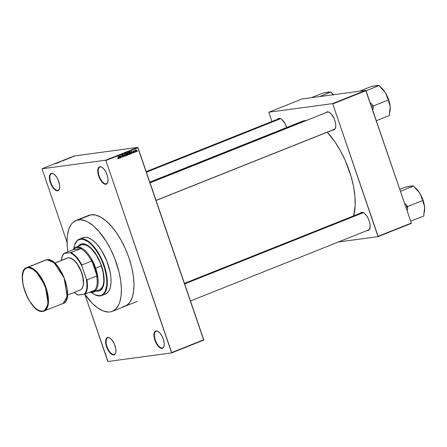 <?xml version="1.0" encoding="UTF-8"?>
<svg xmlns="http://www.w3.org/2000/svg" width="447" height="447" viewBox="0 0 447 447"><rect width="100%" height="100%" fill="white"/><g stroke="black" fill="none" stroke-linecap="round" stroke-linejoin="round"><path stroke-width="0.67" d="M113.94 354.505A8.962 3.989 -111.7 0 0 115.723 352.728A8.962 3.989 68.3 0 1 114.371 354.393A8.962 3.989 68.3 0 1 113.94 354.505L114.762 354.18L113.94 354.505A8.962 3.989 68.3 0 1 107.163 347.084A8.962 3.989 68.3 0 1 107.733 337.748A8.962 3.989 68.3 0 1 108.163 337.636L107.766 337.424A9.303 4.146 68.3 0 1 109.688 337.926A9.303 4.146 68.3 0 1 114.616 344.648A9.303 4.146 68.3 0 1 115.672 352.918A9.303 4.146 68.3 0 1 113.761 354.946L115.147 354.063L115.862 351.979L115.801 349.012L114.309 343.922L112.599 340.849L110.61 338.586L108.643 337.485L107.001 337.703L105.933 339.217L105.598 341.793L106.051 345.034L107.219 348.453L109.906 352.784L111.923 354.493L113.761 354.946A9.303 4.146 68.3 0 1 106.554 346.755A9.303 4.146 68.3 0 1 107.766 337.424L108.163 337.636A8.962 3.989 68.3 0 1 109.856 338.027A8.962 3.989 -111.7 0 0 108.163 337.636A8.962 3.989 -111.7 0 0 106.995 346.621A8.962 3.989 -111.7 0 0 113.94 354.505M57.736 190.349A8.962 3.989 -111.7 0 0 59.518 188.573A8.962 3.989 68.3 0 1 58.166 190.238A8.962 3.989 68.3 0 1 57.736 190.349L58.557 190.02L57.736 190.349A8.962 3.989 68.3 0 1 50.958 182.929A8.962 3.989 68.3 0 1 51.528 173.592A8.962 3.989 68.3 0 1 51.958 173.475L51.561 173.268A9.303 4.146 68.3 0 1 53.489 173.766A9.303 4.146 68.3 0 1 58.412 180.493A9.303 4.146 68.3 0 1 59.468 188.757A9.303 4.146 68.3 0 1 57.557 190.785L58.943 189.902L59.658 187.818L59.596 184.857L58.104 179.761L56.395 176.688L54.405 174.431L52.439 173.324L50.796 173.548L49.729 175.062L49.461 176.235L49.522 179.202L50.349 182.594L51.818 185.902L53.707 188.623L55.719 190.338L57.557 190.785A9.303 4.146 68.3 0 1 50.349 182.594A9.303 4.146 68.3 0 1 51.561 173.268L51.958 173.475A8.962 3.989 68.3 0 1 53.651 173.866A8.962 3.989 -111.7 0 0 51.958 173.475A8.962 3.989 -111.7 0 0 50.796 182.46A8.962 3.989 -111.7 0 0 57.736 190.349M106.062 183.829A8.962 3.989 -111.7 0 0 107.844 182.052A8.962 3.989 68.3 0 1 106.498 183.717A8.962 3.989 68.3 0 1 106.062 183.829L106.889 183.499L106.062 183.829A8.962 3.989 68.3 0 1 99.29 176.409A8.962 3.989 68.3 0 1 99.854 167.072A8.962 3.989 68.3 0 1 100.29 166.96L99.888 166.748A9.303 4.146 68.3 0 1 101.815 167.251A9.303 4.146 68.3 0 1 106.738 173.972A9.303 4.146 68.3 0 1 107.794 182.242A9.303 4.146 68.3 0 1 105.889 184.27L107.269 183.382L107.984 181.303L107.928 178.336L107.096 174.939L105.632 171.631L103.743 168.916L101.732 167.2L99.888 166.748L98.508 167.631L97.792 169.715L97.854 172.682L98.681 176.079L100.15 179.387L102.033 182.102L104.05 183.818L105.889 184.27A9.303 4.146 68.3 0 1 98.681 176.079A9.303 4.146 68.3 0 1 99.888 166.748L100.29 166.96A8.962 3.989 68.3 0 1 101.983 167.351A8.962 3.989 -111.7 0 0 100.29 166.96A8.962 3.989 -111.7 0 0 99.122 175.939A8.962 3.989 -111.7 0 0 106.062 183.829M162.267 347.989A8.962 3.989 -111.7 0 0 164.049 346.213A8.962 3.989 68.3 0 1 162.697 347.872A8.962 3.989 68.3 0 1 162.267 347.989L163.088 347.66L162.267 347.989A8.962 3.989 68.3 0 1 155.495 340.569A8.962 3.989 68.3 0 1 156.059 331.233A8.962 3.989 68.3 0 1 156.489 331.115L156.092 330.909A9.303 4.146 68.3 0 1 158.02 331.406A9.303 4.146 68.3 0 1 162.943 338.133A9.303 4.146 68.3 0 1 163.999 346.397A9.303 4.146 68.3 0 1 162.093 348.425L163.473 347.542L164.189 345.458L164.127 342.497L163.3 339.1L161.836 335.792L159.948 333.071L157.931 331.356L156.092 330.909L154.712 331.791L153.997 333.875L154.059 336.837L154.885 340.234L156.349 343.542L158.238 346.263L160.255 347.978L162.093 348.425A9.303 4.146 68.3 0 1 154.885 340.234A9.303 4.146 68.3 0 1 156.092 330.909L156.489 331.115A8.962 3.989 68.3 0 1 158.182 331.506A8.962 3.989 -111.7 0 0 156.489 331.115A8.962 3.989 -111.7 0 0 155.327 340.1A8.962 3.989 -111.7 0 0 162.267 347.989M368.104 230.071A9.303 4.146 -111.7 0 0 369.96 228.216A9.303 4.146 68.3 0 1 368.557 229.954A9.303 4.146 68.3 0 1 368.104 230.071M184.449 283.359L361.662 212.666A9.303 4.146 68.3 0 1 362.109 212.548A9.303 4.146 68.3 0 1 363.875 212.956A9.303 4.146 -111.7 0 0 362.109 212.548L361.712 212.342A9.65 4.297 68.3 0 1 363.707 212.856A9.65 4.297 68.3 0 1 368.814 219.829A9.65 4.297 68.3 0 1 369.909 228.406A9.65 4.297 68.3 0 1 367.931 230.507L369.367 229.59L370.177 225.981L369.708 222.617L368.496 219.075L366.724 215.89L364.663 213.543L362.623 212.398L360.919 212.632L360.276 213.258M146.197 171.631L278.95 118.673A9.303 4.146 68.3 0 1 279.403 118.556A9.303 4.146 68.3 0 1 281.163 118.969A9.303 4.146 -111.7 0 0 279.403 118.556L279.001 118.349A9.65 4.297 68.3 0 1 281.001 118.863A9.65 4.297 68.3 0 1 286.695 127.507L284.957 123.411L281.951 119.55L280.912 118.813L279.001 118.349L277.57 119.265M333.697 129.563A9.303 4.146 -111.7 0 0 335.552 127.713A9.303 4.146 68.3 0 1 334.144 129.446A9.303 4.146 68.3 0 1 333.697 129.563M150.036 182.851L327.249 112.163A9.303 4.146 68.3 0 1 327.696 112.046A9.303 4.146 68.3 0 1 329.461 112.454A9.303 4.146 -111.7 0 0 327.696 112.046L327.299 111.834A9.65 4.297 68.3 0 1 329.299 112.353A9.65 4.297 68.3 0 1 334.406 119.327A9.65 4.297 68.3 0 1 335.501 127.898A9.65 4.297 68.3 0 1 333.523 129.999L333.669 129.636L333.523 129.999L334.311 129.714L335.423 128.144L335.77 125.473L335.3 122.115L334.088 118.567L331.3 114.08L329.21 112.298L327.299 111.834L325.869 112.75M302.58 121.176L305.027 120.573A57.205 25.49 -111.7 0 1 306.435 120.466L305.027 120.573L149.901 182.454L305.027 120.573A57.205 25.49 -111.7 0 0 302.273 121.293L149.784 182.119M76.096 220.421L88.696 215.393A48.935 21.802 68.3 0 1 91.054 214.778A48.935 21.802 68.3 0 1 128.054 255.304A48.935 21.802 68.3 0 1 124.959 306.301A48.935 21.802 68.3 0 1 122.601 306.916L126.613 305.446L129.87 302.267L132.239 297.49L133.631 291.31L133.994 283.957L133.318 275.715L131.614 266.904L128.965 257.863L125.462 248.929L121.243 240.458L116.471 232.77L111.325 226.16L106.012 220.885L100.726 217.141L95.675 215.08L91.054 214.778L88.959 215.292M107.744 361.187L84.874 294.383L108.012 361.489L171.62 352.912L203.715 340.111L171.62 352.912L108.012 361.489L107.744 361.187M67.039 242.296L42.035 168.782L105.643 160.205L137.737 147.398L74.129 155.981L42.035 168.782L105.643 160.205L105.905 160.507L138 147.706L203.759 339.765L171.665 352.566L105.905 160.507L171.62 352.912L171.665 352.566L203.759 339.765L203.715 340.111L137.737 147.398L138 147.706L105.905 160.507L105.643 160.205L137.737 147.398L74.129 155.981L42.035 168.782L67.039 242.296M71.134 157.5L69.81 157.897L71.134 157.5M136.709 151.572L136.961 150.645L136.184 149.84L135.81 150.443L136.195 151.438L136.709 151.572L136.916 150.499L136.123 149.862L135.905 150.918L136.609 151.6M135.044 150.393L134.452 150.561L135.016 152.215L135.044 150.393L134.452 150.561L135.201 152.142L134.843 150.371M133.597 151.438L133.446 151.008L132.927 151.282L133.105 151.919L133.854 152.109L133.681 152.511L133.15 152.388L133.407 152.718L134.078 152.248L133.86 151.751L133.145 151.634L133.77 151.337L133.184 151.036L132.932 151.667L133.865 152.148L133.709 152.5L133.15 152.388L133.776 152.74L134.039 152.03L133.212 151.678L133.273 151.265L133.597 151.438L132.915 151.315L133.273 151.265M129.725 151.745L129.211 151.946L129.988 154.221L130.764 153.857L130.954 153.282L130.306 151.773L129.211 151.946L129.988 154.221L130.524 154.008L129.943 154.086L130.524 154.008L130.82 152.583L130.027 151.673M126.78 152.919L126.216 153.142L126.993 155.416L127.943 154.573L127.289 152.991L126.216 153.142L126.993 155.416L127.557 155.187L126.942 155.271L127.557 155.187L127.887 154.299L126.948 152.874M124.629 156.355L124.428 153.857L124.439 156.132L123.137 154.371L124.45 156.428L124.428 153.857L124.439 156.132L123.137 154.371L124.629 156.355M120.74 157.908L120.12 156.092L121.707 157.523L120.925 155.254L121.366 157.148L119.779 155.712L120.556 157.981L120.12 156.092L121.707 157.523L120.925 155.254L121.366 157.148L119.779 155.712L120.74 157.908M118.589 157.936L117.879 156.467L118.494 158.383L117.852 158.45L118.259 158.892L118.695 158.462L117.879 156.467L118.489 158.344L117.801 158.311L118.438 158.864L118.589 157.936M119.215 158.517L119.137 157.78L119.768 157.523L120.349 158.065L118.991 156.025L119.019 158.596L119.137 157.78L119.768 157.523L120.349 158.065L118.991 156.025L119.215 158.517M122.081 155.746L123.059 155.657L122.031 155.444L122.444 154.913L122.031 154.969L123.126 155.115L122.707 154.634L122.081 154.869L122.042 155.483L123.361 156.416L122.372 156.584L123.176 156.97L123.54 156.148L122.316 155.584L122.377 154.947L123.126 155.115L122.349 154.651L122.042 155.483L123.338 156.159L123.104 156.696L122.372 156.813M125.395 155.679L126.076 155.813L126.456 155.165L126.177 154.008L125.518 153.461L124.948 153.746L124.886 154.774L125.316 155.612L126.037 155.83L126.345 154.388L125.244 153.5L124.948 154.975L126.037 155.83M128.39 154.489L129.11 154.595L129.462 153.857L128.602 152.287L128.015 152.455L127.836 153.371L128.317 154.416L129.032 154.634L129.44 154.081L129.339 153.192L128.239 152.304L127.943 153.779L128.39 154.489L129.032 154.634M131.507 153.612L131.435 152.874L132.066 152.623L132.647 153.159L131.284 151.12L131.317 153.69L131.435 152.874L132.066 152.623L132.647 153.159L131.284 151.12L131.507 153.612M134.676 152.349L134.385 152.097L134.676 152.349M135.927 151.851L135.637 151.6L135.927 151.851M137.648 151.164L137.352 150.913L137.648 151.164M71.889 157.137L71.324 157.26L71.889 157.137M68.441 158.534L69.749 158.098L68.441 158.534M66.139 159.54L64.659 159.886L66.139 159.54M63.144 160.736L61.664 161.082L63.144 160.736M55.545 163.77L54.668 163.825L55.59 163.652M56.149 163.44L57.451 163.004L56.149 163.44M56.97 162.965L58.808 162.462L56.97 162.965M60.535 161.691L58.836 162.183L60.284 161.875M61.217 161.216L59.926 161.73L61.217 161.216M64.893 159.948L63.005 160.501L64.659 160.127M67.765 158.746L66 159.305L67.626 158.942M73.9 156.333L72.738 156.713L73.816 156.478M411.329 223.042L378.084 236.301L332.769 103.933L366.009 90.674L411.329 223.042L411.285 223.383L378.039 236.647L411.285 223.383L411.329 223.042L365.741 90.372L302.133 98.949L268.893 112.208L332.501 103.631L365.741 90.372L366.009 90.674L332.769 103.933L378.039 236.647L338.362 242L378.039 236.647L378.084 236.301L411.329 223.042M271.905 121.483L268.893 112.208L332.501 103.631L332.769 103.933L332.501 103.631L365.741 90.372L302.133 98.949L268.893 112.208L271.905 121.483M332.607 129.943L333.523 129.999A9.65 4.297 68.3 0 1 332.803 129.982M367.021 230.451L367.931 230.507A9.65 4.297 68.3 0 1 367.211 230.49M353.616 215.879L355.169 205.894L354.985 196.736L353.583 186.723L351.029 176.235L345.252 160.495L340.318 150.594L334.742 141.604L327.215 132.211A57.205 25.49 -111.7 0 1 353.616 215.879M325.908 112.7A9.65 4.297 68.3 0 1 327.299 111.834L327.696 112.046M277.609 119.209A9.65 4.297 68.3 0 1 279.001 118.349L279.403 118.556M360.316 213.202A9.65 4.297 68.3 0 1 361.712 212.342L362.109 212.548M56.082 163.429L56.59 163.228L56.082 163.429M62.083 161.015L63.016 160.752M64.737 160.093L64.195 160.138M64.206 160.177L64.742 160.054M64.184 160.11L63.312 160.412L64.161 160.155M65.022 159.691L66.022 159.585L64.882 159.825M66.1 159.406L65.15 159.674M67.776 158.808L66.312 159.216L67.475 158.97M68.374 158.523L68.894 158.35L68.374 158.523M70.185 157.858L71.067 157.506L70.185 157.858M73.079 156.668L73.705 156.495M63.105 160.602L62.155 160.87M65.078 159.819L66.011 159.557M73.727 156.405L73.101 156.579M118.354 158.59L117.969 158.21M117.952 158.646L118.265 158.607M118.097 158.814L118.438 158.864M119.142 157.612L119.768 157.523L119.142 157.612M119.109 157.489L118.818 156.316L119.617 157.283L118.924 157.512L118.991 156.294L119.617 157.283L119.109 157.489M123.104 156.696L122.31 156.444L123.176 156.97L123.523 156.087L123.059 155.657L122.433 155.74L122.897 156.171M122.478 156.78L122.718 156.243M121.724 154.735L122.506 155.198M122.444 154.913L122.959 155.215M122.824 156.009L122.187 155.74M122.383 154.958L122.087 154.718M125.948 155.562L125.255 155.187L125.02 154.26L125.333 153.762L124.909 153.818L125.909 153.969L126.16 154.45L125.948 155.562L124.931 154.93L125.333 153.762L125.909 153.969L126.44 155.271L125.227 155.673M125.819 155.355L125.417 155.914M125.562 155.83L125.769 155.539M126.16 153.003L126.853 153.371M126.808 153.209L127.479 153.287L126.719 154.014L126.289 153.366L126.808 153.209L126.261 153.282L127.311 153.399L126.523 154.042L126.49 153.338L127.311 153.399M126.998 153.902L127.445 153.841L126.998 153.902M126.819 153.93L127.261 154.383M127.171 154.137L127.887 154.299L127.082 155.075L126.613 154.304L127.171 154.137L126.585 154.215L127.702 154.377L127.652 154.818L126.887 155.103L126.814 154.282L127.702 154.377M127.194 154.226L126.898 153.941M126.808 153.26L126.495 152.969M126.546 154.221L127.077 154.461L126.786 154.17M126.685 153.483L126.183 153.293L126.685 153.483M128.904 152.773L128.328 152.567L128.904 152.773L129.44 154.081L128.669 154.377L128.038 153.394L128.328 152.567L127.909 152.623L128.904 152.773L129.155 153.254L128.943 154.366L127.931 153.734L128.295 152.561M128.814 154.165L128.412 154.718L127.764 154.573M128.563 154.634L128.764 154.344M128.943 154.366L128.222 154.478M129.904 152.081L129.546 151.784M129.25 152.069L130.004 151.958M130.083 153.88L129.284 152.17L129.809 152.014L129.256 152.086L130.083 151.952L130.636 152.65L130.753 153.237L129.881 153.908L129.485 152.142L130.138 151.963L130.546 152.427L130.736 153.41L130.083 153.88M131.44 152.706L132.066 152.623L131.44 152.706M131.407 152.583L131.116 151.416L131.91 152.382L131.222 152.606L131.284 151.388L131.91 152.382L131.407 152.583M133.709 152.5L133.323 152.287M133.251 152.561L133.569 152.522M132.563 151.12L133.145 151.421M132.971 151.751L133.452 151.689L132.971 151.751M132.826 151.773L133.413 152.114L133.156 152.824M133.374 152.025L132.921 151.768M135.072 150.65L134.726 150.7M135.497 149.946L136.29 150.583M136.653 151.326L136.011 150.432L136.195 150.103L136.737 150.589L136.653 151.326L135.888 150.874L136.195 150.103L135.854 150.147L136.737 150.589L136.631 151.337L135.949 151.438M136.005 151.421L136.117 150.673L135.575 150.186M136.508 151.354L136.162 151.399M125.333 153.762L125.909 153.969M136.195 150.103L135.631 150.17M81.17 243.995L80.885 244.112A25.155 11.209 68.3 0 0 78.314 246.247L81.019 244.056A25.155 11.209 -111.7 0 0 78.599 246.135L81.309 243.945M96.479 290.947A25.155 11.209 -111.7 0 0 98.603 291.047L98.312 291.159A25.155 11.209 68.3 0 1 96.189 291.064M80.885 244.112A25.155 11.209 68.3 0 1 82.097 243.794L85.751 244.369L88.422 245.867L93.859 251.264L98.742 259.131L102.324 268.273L104.067 277.285L103.693 284.812L102.721 287.639L100.379 290.405L98.312 291.159L95.937 291.003M101.726 295.528L105.453 294.042A30.329 13.511 -111.7 0 0 107.375 262.445A30.329 13.511 -111.7 0 0 84.444 237.329L80.717 238.815L80.544 239.251A29.983 13.36 68.3 0 1 103.771 265.647A29.983 13.36 68.3 0 1 99.871 295.702L100.268 295.914A30.329 13.511 -111.7 0 0 104.212 265.512A30.329 13.511 -111.7 0 0 80.717 238.815A30.329 13.511 68.3 0 1 103.648 263.931A30.329 13.511 68.3 0 1 101.726 295.528A30.329 13.511 68.3 0 1 100.268 295.914A30.329 13.511 68.3 0 1 93.831 294.187A30.329 13.511 -111.7 0 0 93.993 294.288A30.329 13.511 -111.7 0 0 100.268 295.914L99.871 295.702L101.151 295.389L103.391 293.953L105.123 291.505L106.632 286.141L106.85 281.638L106.436 276.587L104.648 268.423L101.625 260.176L99.038 254.986L96.116 250.275L91.339 244.498L88.076 241.721L83.377 239.436L80.544 239.251L78.08 240.151L77.024 241L74.638 245.023L73.783 248.811M84.572 293.953L92.367 303.384L97.692 307.91L102.883 310.827L107.744 312.017L109.99 311.945L112.085 311.43L115.739 309.095L118.561 305.1L119.634 302.524L121.025 296.339L121.388 288.986L120.707 280.75L119.008 271.938L114.7 258.388L110.822 249.644L106.308 241.525L98.72 231.188L93.401 225.914L88.115 222.17L85.55 220.924L80.689 219.74L76.353 220.321L72.699 222.656L71.174 224.455L68.804 229.233L67.413 235.413L67.1 238.961L67.257 246.794L67.849 251.851A48.935 21.802 68.3 0 1 76.085 220.427A48.935 21.802 68.3 0 1 78.443 219.807L91.054 214.778L78.443 219.807A48.935 21.802 68.3 0 1 115.443 260.338A48.935 21.802 68.3 0 1 112.348 311.33A48.935 21.802 68.3 0 1 109.99 311.945A48.935 21.802 68.3 0 1 84.706 294.143M75.822 247.241A24.121 10.75 68.3 0 1 95.675 268.178L95.233 268.312A23.78 10.594 68.3 0 1 97.317 276.782L95.233 268.312L91.59 260.053L97.317 276.782L96.72 275.989L86.975 279.872L86.338 278.962L81.935 266.099L79.259 261.445L76.281 257.511L73.185 254.539L70.14 252.7L63.753 253.483A23.434 10.443 -111.7 0 0 62.088 256.813A23.434 10.443 -111.7 0 0 62.038 256.991A23.434 10.443 68.3 0 1 63.753 253.483L73.347 249.543L81.388 248.459L78.996 247.509L75.817 247.621L73.347 249.543L81.388 248.459L70.14 252.7L63.753 253.483L73.347 249.543A23.78 10.594 68.3 0 1 81.388 248.459L80.661 248.633A23.434 10.443 68.3 0 1 91.613 261.076L91.59 260.053A23.78 10.594 68.3 0 1 95.233 268.312L95.675 268.178A24.121 10.75 -111.7 0 0 73.051 249.778A24.121 10.75 68.3 0 1 75.822 247.241L81.555 244.956A24.121 10.75 68.3 0 1 82.717 244.654A24.121 10.75 68.3 0 1 100.955 264.63A24.121 10.75 68.3 0 1 99.43 289.768M83.148 237.648L85.835 237.284L88.847 238.022L92.065 239.827L95.367 242.632L98.619 246.336L101.709 250.789L106.911 261.238L110.185 272.391L110.923 277.704L111.024 282.56L110.476 286.773L109.303 290.181L107.554 292.662L105.291 294.109M84.444 237.329A30.329 13.511 -111.7 0 0 82.98 237.709L79.259 239.195A30.329 13.511 68.3 0 1 80.717 238.815L84.444 237.329M73.794 248.728A29.983 13.36 68.3 0 1 74.398 245.789A29.983 13.36 68.3 0 1 80.544 239.251L80.717 238.815A30.329 13.511 -111.7 0 0 74.498 245.42A30.329 13.511 -111.7 0 0 74.448 245.604A30.329 13.511 68.3 0 1 79.259 239.195M91.205 292.377L95.518 295.02L99.871 295.702A29.983 13.36 68.3 0 1 93.669 294.092A29.983 13.36 68.3 0 1 91.205 292.377M81.019 244.056L82.097 243.794A25.155 11.209 68.3 0 1 101.117 264.63A25.155 11.209 68.3 0 1 99.525 290.846A25.155 11.209 68.3 0 1 98.312 291.159L99.675 290.779A25.155 11.209 -111.7 0 1 98.603 291.047L96.222 290.891M81.684 244.906L83.824 244.621L86.221 245.202L88.78 246.643L91.406 248.873L96.451 255.36L100.592 263.674L103.19 272.547L103.86 280.632L103.425 283.985L102.492 286.695L101.1 288.667L99.301 289.818M146.392 172.212L280.548 118.695L146.392 172.212M363.26 212.688L184.645 283.934L363.26 212.688M156.042 200.39L334.652 129.144L156.042 200.39M95.675 268.178L101.408 265.892L95.675 268.178A24.121 10.75 68.3 0 1 93.697 292.053A24.121 10.75 68.3 0 1 89.942 292.126A24.121 10.75 -111.7 0 0 95.675 268.178M89.953 292.014L93.132 291.908L95.602 289.986A23.78 10.594 68.3 0 1 90.126 292.053M94.881 290.159L95.602 289.986L94.881 290.159A23.434 10.443 -111.7 0 0 96.72 275.989A23.434 10.443 68.3 0 1 94.881 290.159L85.137 294.042L94.881 290.159M91.613 261.076L91.59 260.053L97.317 276.782L96.72 275.989L86.975 279.872A23.434 10.443 68.3 0 1 85.137 294.042A23.434 10.443 -111.7 0 0 86.975 279.872L86.338 278.962L81.935 266.099L81.868 264.965L91.613 261.076A23.434 10.443 -111.7 0 0 80.661 248.633L70.917 252.516A23.434 10.443 68.3 0 1 81.868 264.965L91.613 261.076M77.974 295.009L85.137 294.042L84.36 294.227L85.925 291.762L86.807 288.254L86.947 283.901L86.338 278.962A23.088 10.287 68.3 0 1 84.36 294.227L78.175 295.059A23.088 10.287 68.3 0 1 76.823 294.377A23.088 10.287 68.3 0 1 74.185 292.422L77.974 295.009A23.434 10.443 68.3 0 1 76.985 294.472A23.434 10.443 -111.7 0 0 77.152 294.567A23.434 10.443 -111.7 0 0 77.974 295.009M63.96 253.533L62.39 255.997L61.412 260.411A23.088 10.287 68.3 0 1 61.982 257.176A23.088 10.287 68.3 0 1 63.96 253.533M81.868 264.965A23.434 10.443 -111.7 0 0 70.917 252.516L70.14 252.7A23.088 10.287 68.3 0 1 81.935 266.099L81.868 264.965M27.921 267.25L26.792 267.546A23.434 10.443 68.3 0 1 27.921 267.25L46.834 259.707A0.346 0.307 -97.7 0 1 46.901 259.69A0.346 0.307 82.3 0 0 46.834 259.707A23.434 10.443 -111.7 0 0 45.706 259.998L27.921 267.25A23.434 10.443 68.3 0 1 45.639 286.656A23.434 10.443 68.3 0 1 44.158 311.078A23.434 10.443 68.3 0 1 43.024 311.369A0.346 0.307 -97.7 0 1 42.627 311.162C39.872 312.447 30.39 306.905 24.741 290.835C19.377 274.726 24.389 267.228 27.742 267.686A0.346 0.307 -97.7 0 1 27.921 267.25A0.346 0.307 82.3 0 0 27.742 267.686L25.848 268.379L24.311 269.882L23.194 272.134L22.389 276.727L23.032 284.465L25.518 292.958L29.48 300.915L34.313 307.123L36.827 309.257L39.275 310.631L41.571 311.196L43.616 310.916L45.343 309.816L46.672 307.933L47.835 303.798L47.684 296.439L45.633 288.013L41.99 279.805L37.308 273.061L32.307 268.803L29.927 267.831L27.742 267.686C30.502 266.401 39.979 271.949 45.633 288.013C50.997 304.122 45.985 311.62 42.627 311.162A0.346 0.307 82.3 0 0 43.024 311.369L44.158 311.078L48.282 304.089L45.22 285.572L35.246 270.318L27.921 267.25M67.486 295.093L80.259 289.997A17.232 7.677 -111.7 0 0 81.348 272.044A17.232 7.677 -111.7 0 0 68.318 257.774L54.808 263.16L68.318 257.774A17.232 7.677 -111.7 0 0 67.486 257.986L54.718 263.082M63.066 303.53C75.666 299.87 59.602 256.679 46.896 259.69L26.792 267.546C14.192 271.206 30.256 314.397 42.962 311.386L63.066 303.53A23.434 10.443 -111.7 0 0 64.552 279.112A23.434 10.443 -111.7 0 0 46.834 259.707L54.16 262.769L64.133 278.023L67.195 296.545L63.066 303.53L61.937 303.826M67.05 297.562L67.391 290.656L65.798 282.381L62.507 273.994L59.222 268.407M56.797 265.283L54.288 262.797M66.905 258.288L68.318 257.774L69.944 257.88L73.587 259.919L77.27 264.104L81.086 271.357L82.941 277.693L83.421 283.471L83.108 285.868L81.985 288.578L80.84 289.695L79.426 290.215M83.008 286.276A16.885 7.521 -111.7 0 0 81.147 271.089A16.885 7.521 -111.7 0 0 72.045 258.796L74.8 260.936L77.487 264.188L81.225 271.295L83.298 279.012L83.516 283.169L82.93 286.521M66.793 298.535L67.279 289.505L63.893 277.017L57.758 266.434L51.846 261.059M319.516 96.608L331.003 92.026L332.222 93.92L333.529 95.015L332.222 93.92L331.003 92.026L319.516 96.608M328.981 92.127L322.706 93.144L311.218 97.725L322.706 93.144L327.997 92.127L331.003 92.026L327.103 92.378M333.529 94.714L331.847 93.334A15.891 7.079 -111.7 0 1 333.529 94.714M404.982 203.597L406.289 204.692L404.982 203.597M407.021 206.654A17.265 7.694 -111.7 0 0 406.289 204.692A17.265 7.694 68.3 0 1 407.021 206.654L405.842 207.017L407.021 206.654A17.265 7.694 68.3 0 1 407.636 208.626L407.508 206.587L422.985 200.412L423.113 202.457L424.125 204.922L424.616 207.715L423.829 213.889L423.957 215.935L410.704 221.22L423.957 215.935L423.829 213.889L424.628 209.213L424.097 204.011L422.286 198.161L419.493 192.758L420.923 195.579L421.767 198.518L422.985 200.412L407.508 206.587L406.289 204.692L407.508 206.587L407.636 208.626A17.265 7.694 -111.7 0 0 407.021 206.654M411.693 186.12L405.412 187.137L399.802 189.372L405.412 187.137L410.709 186.12L413.71 186.013L414.933 187.908L419.493 192.758L417.291 189.813L414.553 187.327A15.891 7.079 -111.7 0 1 419.493 192.758L420.923 195.579L421.767 198.518L422.985 200.412L423.113 202.457L424.125 204.922L424.616 207.715A15.891 7.079 -111.7 0 0 419.493 192.758L414.933 187.908L413.71 186.013L400.462 191.299L413.71 186.013L409.815 186.371M407.133 210.783L407.636 208.626L407.133 210.783M424.203 212.582L424.616 207.715A15.891 7.079 -111.7 0 1 424.209 212.571L423.79 214.029M390.035 105.766L390.203 107.207A15.891 7.079 -111.7 0 0 388.605 99.603L385.085 92.25L386.515 95.071L387.353 98.016L388.572 99.91L388.7 101.95L390.035 105.766L390.22 108.71L389.415 113.387L389.544 115.427L376.29 120.712L389.544 115.427L389.415 113.387L390.203 107.207L388.605 99.603A15.891 7.079 -111.7 0 0 385.085 92.25L382.878 89.305L380.146 86.819A15.891 7.079 -111.7 0 1 385.085 92.25L386.515 95.071L387.353 98.016L388.572 99.91L373.1 106.079L388.572 99.91L388.7 101.95L390.035 105.766M372.72 110.275L373.228 108.124L373.1 106.079L371.876 104.185L370.116 102.665L371.876 104.185L373.228 108.124A17.265 7.694 -111.7 0 0 371.876 104.185L373.1 106.079L373.228 108.124L372.72 110.275M366.048 90.797L379.302 85.511L380.52 87.405L385.085 92.25L380.52 87.405L379.302 85.511L366.048 90.797M377.279 85.612L370.999 86.629L359.511 91.21L370.999 86.629L376.296 85.612L379.302 85.511L375.402 85.869M389.795 112.08L390.203 107.207A15.891 7.079 -111.7 0 1 389.795 112.068L389.376 113.521M115.773 352.554L115.672 352.918M110.018 338.116L109.688 337.926M59.574 188.394L59.468 188.757M53.813 173.956L53.489 173.766M107.9 181.879L107.794 182.242M102.139 167.441L101.815 167.251M164.105 346.034L163.999 346.397M158.344 331.596L158.02 331.406M370.015 228.043L369.909 228.406M364.037 213.051L363.707 212.856M281.325 119.058L281.001 118.863M335.602 127.535L335.501 127.898M329.623 112.543L329.299 112.353M118.31 158.607L117.69 158.691M122.551 154.885L121.925 154.969M125.428 153.74L124.802 153.824M127.009 153.148L126.389 153.232M127.345 154.086L126.725 154.17M128.423 152.544L127.797 152.628M133.636 152.522L133.01 152.606M133.34 151.248L132.714 151.332M135.011 150.65L134.385 150.734M137.145 301.44L112.348 311.33M74.498 245.42L74.398 245.789M93.993 294.288L93.669 294.092M190.483 300.987L368.557 229.954M334.144 129.446L156.07 200.48M102.1 288.706L93.697 292.053M77.152 294.567L76.823 294.377M62.088 256.813L61.982 257.176"/></g></svg>
